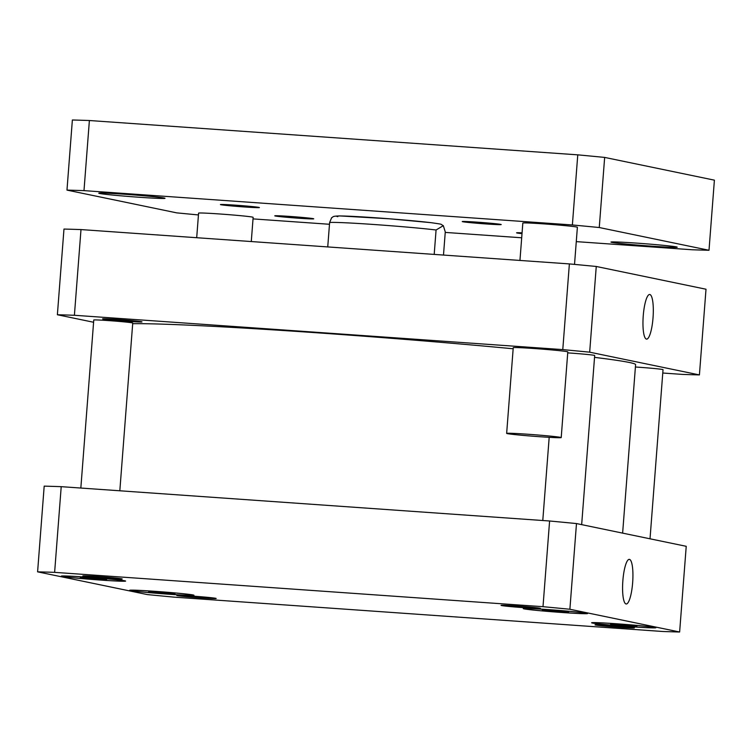 <?xml version="1.0" encoding="UTF-8"?>
<svg xmlns="http://www.w3.org/2000/svg" width="752" height="752" viewBox="0 0 752 752"><rect width="100%" height="100%" fill="white"/><g stroke="black" fill="none" stroke-linecap="round" stroke-linejoin="round"><path stroke-width="1.13" d="M220.9 204.723A19.543 0.573 4.4 0 1 220.43 204.563A19.543 0.573 4.4 0 1 237.792 205.334A19.543 0.573 4.4 0 1 258.923 207.402A19.543 0.573 4.4 0 1 259.402 207.561A19.543 0.573 4.4 0 1 242.041 206.791A19.543 0.573 4.4 0 1 220.9 204.723M462.715 221.718A19.543 0.573 4.4 0 1 462.245 221.558A19.543 0.573 4.4 0 1 479.597 222.329A19.543 0.573 4.4 0 1 500.738 224.397A19.543 0.573 4.4 0 1 501.208 224.557A19.543 0.573 4.4 0 1 483.856 223.786A19.543 0.573 4.4 0 1 462.715 221.718M522.02 233.637A19.543 0.573 4.4 0 1 517.056 232.988A19.543 0.573 4.4 0 1 516.577 232.829A19.543 0.573 4.4 0 1 522.076 232.847M275.241 215.993A19.543 0.573 4.4 0 1 274.771 215.824A19.543 0.573 4.4 0 1 292.124 216.595A19.543 0.573 4.4 0 1 313.264 218.663A19.543 0.573 4.4 0 1 313.734 218.823A19.543 0.573 4.4 0 1 296.382 218.061A19.543 0.573 4.4 0 1 275.241 215.993M196.695 237.717L198.584 213.136A27.354 0.799 4.4 0 1 222.893 214.207A27.354 0.799 4.4 0 1 252.484 217.102A27.354 0.799 4.4 0 1 253.142 217.337L251.281 241.552M560.541 437.363A27.354 0.799 -175.6 0 0 530.95 434.468A27.354 0.799 -175.6 0 0 506.651 433.387A27.354 0.799 -175.6 0 0 533.864 436.282A27.354 0.799 -175.6 0 0 561.208 437.589A27.354 0.799 -175.6 0 0 560.541 437.363M506.651 433.387L513.24 347.697A27.354 0.799 4.4 0 1 537.539 348.768A27.354 0.799 4.4 0 1 567.13 351.663A27.354 0.799 4.4 0 1 567.798 351.898L561.208 437.589M519.952 260.436L522.828 223.053A27.354 0.799 4.4 0 1 547.136 224.124A27.354 0.799 4.4 0 1 576.728 227.019A27.354 0.799 4.4 0 1 577.386 227.245L574.528 264.394M164.199 198.02A33.22 0.968 4.4 0 1 165.008 198.302A33.22 0.968 4.4 0 1 131.807 196.714A33.22 0.968 4.4 0 1 98.766 193.198A33.22 0.968 4.4 0 1 128.272 194.505A33.22 0.968 4.4 0 1 164.199 198.02M676.405 246.91A33.22 0.968 4.4 0 1 677.214 247.182A33.22 0.968 4.4 0 1 644.022 245.603A33.22 0.968 4.4 0 1 610.972 242.088A33.22 0.968 4.4 0 1 640.478 243.394A33.22 0.968 4.4 0 1 676.405 246.91M709.004 250.275L714.4 180.16L604.655 157.412A371.291 10.819 -175.6 0 0 577.771 154.846L89.385 120.517A371.291 10.819 -175.6 0 0 72.371 119.991L66.975 190.106A371.291 10.819 4.4 0 1 83.989 190.632L572.375 224.961A371.291 10.819 4.4 0 1 599.259 227.527L709.004 250.275A371.291 10.819 4.4 0 1 691.981 249.758L576.286 241.627M198.453 214.94A371.291 10.819 4.4 0 1 176.72 212.863L66.975 190.106M521.7 237.782L445.24 232.415M329.479 224.275L253.02 218.898M337.798 216.661A51.587 1.504 4.4 0 1 367.737 217.253A51.587 1.504 4.4 0 1 430.783 222.648M599.259 227.527L604.655 157.412M572.375 224.961L577.771 154.846M83.989 190.632L89.385 120.517M632.648 582.687A22.363 4.954 -86 0 1 626.19 603.988A22.363 4.954 -86 0 1 622.816 581.334A22.363 4.954 -86 0 1 629.321 559.366A22.363 4.954 -86 0 1 632.648 582.687M653.027 317.814A22.363 4.954 -86 0 1 646.57 339.114A22.363 4.954 -86 0 1 643.195 316.46A22.363 4.954 -86 0 1 649.709 294.493A22.363 4.954 -86 0 1 653.027 317.814M434.195 254.411L436.075 229.99L443.313 225.656L445.278 231.898L443.492 255.06M331.67 217.685L329.62 222.507L327.74 246.929M80.84 488.039L93.765 320.014A19.543 0.573 4.4 0 1 111.117 320.784A19.543 0.573 4.4 0 1 132.258 322.852A19.543 0.573 4.4 0 1 132.737 323.012L119.822 490.783M635.402 367.014A19.543 0.573 4.4 0 1 662.559 369.495A19.543 0.573 4.4 0 1 663.029 369.655L650.019 538.808M567.722 352.885A19.543 0.573 4.4 0 1 594.212 355.329A19.543 0.573 4.4 0 1 594.682 355.489L581.663 524.633M103.08 319.045A19.749 0.573 4.4 0 1 102.601 318.886A19.749 0.573 4.4 0 1 120.141 319.656A19.749 0.573 4.4 0 1 141.508 321.743A19.749 0.573 4.4 0 1 141.987 321.912A19.749 0.573 4.4 0 1 124.447 321.132A19.749 0.573 4.4 0 1 103.08 319.045M57.378 314.75L63.976 229.059A371.291 10.819 4.4 0 1 80.99 229.576L569.377 263.914A371.291 10.819 4.4 0 1 596.261 266.471L706.006 289.229L699.416 374.919L589.671 352.171A371.291 10.819 -175.6 0 0 562.778 349.605L74.401 315.276A371.291 10.819 -175.6 0 0 57.378 314.75L93.596 322.26M662.775 373.02L682.393 374.402A371.291 10.819 -175.6 0 0 699.416 374.919M622.628 533.121L635.59 364.626A257.955 7.52 -175.6 0 0 594.541 357.369M513.155 348.778A257.955 7.52 -175.6 0 0 132.681 323.717M74.401 315.276L80.99 229.576M562.778 349.605L569.377 263.914M589.671 352.171L596.261 266.471M539.945 608.227A19.749 0.573 4.4 0 1 540.425 608.396A19.749 0.573 4.4 0 1 520.694 607.456A19.749 0.573 4.4 0 1 501.048 605.36A19.749 0.573 4.4 0 1 518.589 606.14A19.749 0.573 4.4 0 1 539.945 608.227M633.927 627.713A19.749 0.573 4.4 0 1 634.406 627.873A19.749 0.573 4.4 0 1 614.675 626.933A19.749 0.573 4.4 0 1 595.029 624.846A19.749 0.573 4.4 0 1 612.57 625.626A19.749 0.573 4.4 0 1 633.927 627.713M215.702 598.31A19.749 0.573 4.4 0 1 216.181 598.479A19.749 0.573 4.4 0 1 196.451 597.539A19.749 0.573 4.4 0 1 176.805 595.452A19.749 0.573 4.4 0 1 194.345 596.223A19.749 0.573 4.4 0 1 215.702 598.31M121.721 578.833A19.749 0.573 4.4 0 1 122.2 578.993A19.749 0.573 4.4 0 1 102.469 578.053A19.749 0.573 4.4 0 1 82.823 575.966A19.749 0.573 4.4 0 1 100.364 576.737A19.749 0.573 4.4 0 1 121.721 578.833M165.835 592.698L174.99 593.695L170.967 593.76L148.642 591.843L165.835 592.698M157.798 592.839L157.845 592.144M170.967 593.76L171.005 593.262M627.788 625.175L636.935 626.172L632.911 626.237L610.596 624.32L627.788 625.175M619.742 625.307L619.798 624.611M632.911 626.237L632.949 625.739M559.441 611L568.587 611.996L564.564 612.062L542.248 610.145L559.441 611M551.395 611.141L551.451 610.445M564.564 612.062L564.602 611.564M97.487 578.532L106.634 579.529L102.62 579.595L80.295 577.677L97.487 578.532M89.441 578.664L89.497 577.968M102.62 579.595L102.657 579.096M192.23 594.907A31.264 0.912 -175.6 0 0 158.409 591.598A31.264 0.912 -175.6 0 0 130.641 590.376A31.264 0.912 -175.6 0 0 161.746 593.676A31.264 0.912 -175.6 0 0 192.991 595.17A31.264 0.912 -175.6 0 0 192.23 594.907M193.179 594.973A32.242 0.94 4.4 0 1 193.969 595.246A32.242 0.94 4.4 0 1 161.746 593.704A32.242 0.94 4.4 0 1 129.664 590.301A32.242 0.94 4.4 0 1 158.305 591.561A32.242 0.94 4.4 0 1 193.179 594.973M654.184 627.384A31.264 0.912 -175.6 0 0 620.362 624.075A31.264 0.912 -175.6 0 0 592.595 622.844A31.264 0.912 -175.6 0 0 623.699 626.153A31.264 0.912 -175.6 0 0 654.936 627.638A31.264 0.912 -175.6 0 0 654.184 627.384M655.133 627.45A32.242 0.94 4.4 0 1 655.913 627.713A32.242 0.94 4.4 0 1 623.69 626.181A32.242 0.94 4.4 0 1 591.617 622.769A32.242 0.94 4.4 0 1 620.259 624.038A32.242 0.94 4.4 0 1 655.133 627.45M585.836 613.209A31.264 0.912 -175.6 0 0 552.015 609.9A31.264 0.912 -175.6 0 0 524.238 608.669A31.264 0.912 -175.6 0 0 555.343 611.978A31.264 0.912 -175.6 0 0 586.588 613.472A31.264 0.912 -175.6 0 0 585.836 613.209M586.786 613.275A32.242 0.94 4.4 0 1 587.566 613.547A32.242 0.94 4.4 0 1 555.343 612.006A32.242 0.94 4.4 0 1 523.27 608.594A32.242 0.94 4.4 0 1 551.902 609.863A32.242 0.94 4.4 0 1 586.786 613.275M123.883 580.741A31.264 0.912 -175.6 0 0 90.061 577.433A31.264 0.912 -175.6 0 0 62.294 576.201A31.264 0.912 -175.6 0 0 93.398 579.51A31.264 0.912 -175.6 0 0 124.644 580.995A31.264 0.912 -175.6 0 0 123.883 580.741M124.832 580.807A32.242 0.94 4.4 0 1 125.612 581.07A32.242 0.94 4.4 0 1 93.398 579.538A32.242 0.94 4.4 0 1 61.316 576.126A32.242 0.94 4.4 0 1 89.958 577.395A32.242 0.94 4.4 0 1 124.832 580.807M37.6 571.84A371.291 10.819 4.4 0 1 54.623 572.357L543 606.685A371.291 10.819 4.4 0 1 569.884 609.252L679.629 632.009A371.291 10.819 4.4 0 1 662.615 631.483L174.229 597.154A371.291 10.819 4.4 0 1 147.345 594.588L37.6 571.84L44.189 486.14A371.291 10.819 -175.6 0 1 61.213 486.666L54.623 572.357M679.629 632.009L686.228 546.309L576.483 523.561A371.291 10.819 -175.6 0 0 549.599 520.995L61.213 486.666M549.599 520.995L543 606.685M576.483 523.561L569.884 609.252M329.62 222.507A58.628 1.711 4.4 0 1 374.637 224.547A58.628 1.711 4.4 0 1 436.075 229.99M331.519 217.817C333.634 216.924 331.453 216.097 340.017 215.937L389.48 218.794L431.084 222.677C445.081 224.688 439.676 223.993 443.313 225.666M542.784 520.516L549.186 437.326"/></g></svg>
